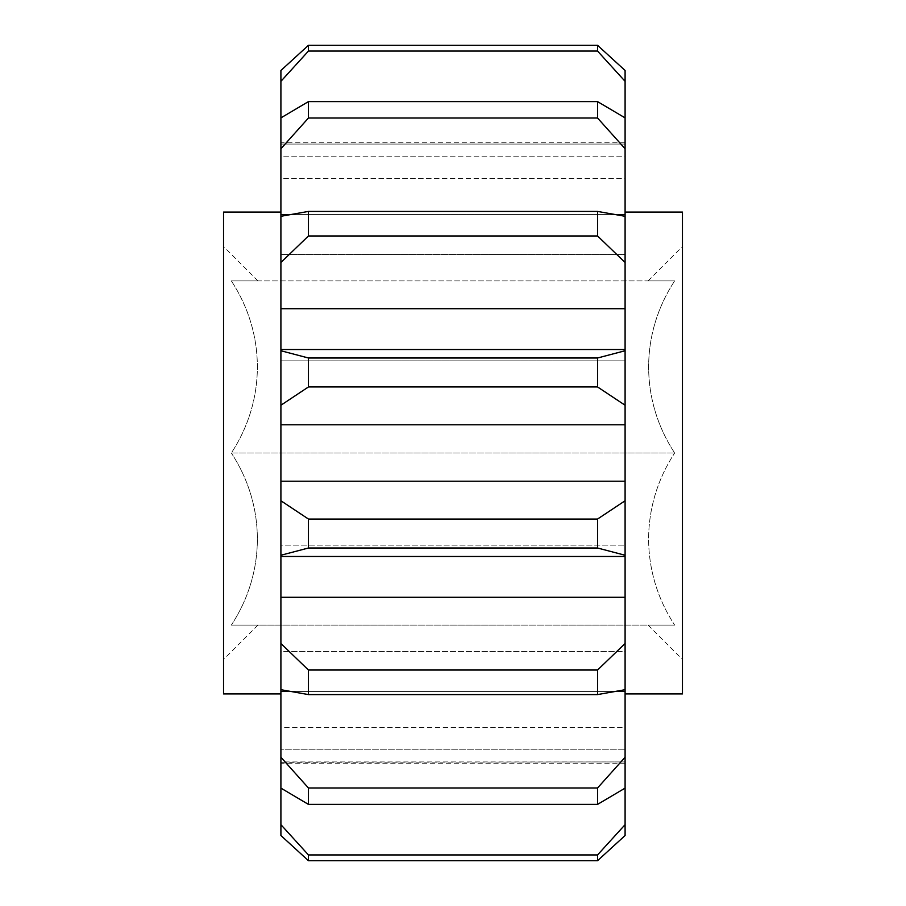 <?xml version="1.0" encoding="UTF-8"?>
<svg xmlns="http://www.w3.org/2000/svg" width="906" height="906" viewBox="0 0 906 906"><rect width="100%" height="100%" fill="white"/><g stroke="black" fill="none" stroke-linecap="round" stroke-linejoin="round"><path stroke-width="0.68" stroke-dasharray="4.53 3.4" d="M231.347 625.095C266.058 625.095 266.058 625.095 231.347 625.095C266.058 625.095 266.058 625.095 231.347 625.095C265.764 572.739 266.341 506.341 231.347 453C265.764 505.344 266.341 571.743 231.347 625.095L674.653 625.095C639.942 625.095 639.942 625.095 674.653 625.095C639.942 625.095 639.942 625.095 674.653 625.095C640.236 572.739 639.659 506.341 674.653 453C640.236 505.344 639.659 571.743 674.653 625.095L231.347 625.095M223.544 693.928L223.544 212.072M682.456 693.928L682.456 212.072M625.095 453L625.095 212.072L625.095 453M280.905 453L280.905 212.072L280.905 453M625.095 481.222L625.095 500.758L597.552 519.047L308.448 519.047L280.905 500.758L280.905 481.222L625.095 481.222L280.905 481.222L280.905 405.242L308.448 386.953L597.552 386.953L625.095 405.242L625.095 424.778L280.905 424.778L625.095 424.778L625.095 481.222M625.095 144.065L625.095 70.487L625.095 144.065L280.905 144.065L625.095 144.065L625.095 142.786L625.095 144.065M280.905 143.68L280.905 70.487L280.905 143.68M625.095 835.513L625.095 761.935L625.095 835.513L625.095 824.664L597.552 854.936L308.448 854.936L280.905 824.664L280.905 749.217L625.095 749.217L625.095 824.664M280.905 762.32L280.905 835.513L280.905 761.935L625.095 761.935L625.095 763.214L625.095 761.935L280.905 762.32M308.448 854.936L308.448 860.7L597.552 860.7L597.552 854.936M625.095 156.783L625.095 117.882L625.095 178.38L280.905 178.38L280.905 81.336L308.448 51.064L597.552 51.064L625.095 81.336L625.095 156.783L280.905 156.783L280.905 178.38L625.095 178.38L625.095 117.882L597.552 101.608L308.448 101.608L280.905 117.882L280.905 178.38L280.905 156.783L625.095 156.783L625.095 178.38L625.095 156.783M625.095 788.118L625.095 727.62L280.905 727.62L280.905 788.118L308.448 804.392L597.552 804.392L625.095 788.118L625.095 727.62L625.095 788.118L625.095 757.246L597.552 787.982L308.448 787.982L280.905 757.246L280.905 691.403L625.095 691.403L625.095 757.246M280.905 749.217L280.905 788.118L280.905 727.62L625.095 727.62L625.095 749.217L280.905 749.217L280.905 727.62L280.905 749.217M597.552 357.995L308.448 357.995L280.905 350.747L280.905 360.848L625.095 360.848L625.095 349.523L625.095 350.747L597.552 357.995L597.552 386.953M308.448 386.953L308.448 357.995M597.552 519.047L597.552 548.005L625.095 555.253L625.095 556.477L625.095 545.152L280.905 545.152L280.905 556.477L280.905 555.253L308.448 548.005L597.552 548.005M308.448 548.005L308.448 519.047M597.552 670.032L308.448 670.032L280.905 643.498L280.905 597.292L625.095 597.292L625.095 643.498L597.552 670.032L597.552 694.585L625.095 689.704L625.095 651.493L280.905 651.493L280.905 689.704L308.448 694.585L597.552 694.585M308.448 694.585L308.448 670.032M597.552 787.982L597.552 804.392M308.448 804.392L308.448 787.982M597.552 51.064L597.552 45.3L308.448 45.3L308.448 51.064M597.552 101.608L597.552 118.018L625.095 148.754L625.095 214.597L280.905 214.597L280.905 148.754L308.448 118.018L597.552 118.018M308.448 118.018L308.448 101.608M618.549 691.403L287.451 691.403M280.905 643.498L280.905 689.704L280.905 651.493L625.095 651.493L625.095 691.403M280.905 597.292L280.905 545.152L280.905 556.477L280.905 545.152L625.095 545.152L625.095 597.292M625.095 349.523L625.095 360.848L280.905 360.848L280.905 262.502L308.448 235.968L597.552 235.968L625.095 262.502L625.095 360.848L625.095 349.523L280.905 349.523M625.095 214.597L625.095 254.507L625.095 216.296L625.095 254.507L280.905 254.507L280.905 214.597M287.451 214.597L618.549 214.597M625.095 81.336L625.095 70.487M625.095 689.704L625.095 643.498M625.095 555.253L625.095 500.758M625.095 405.242L625.095 350.747M625.095 262.502L625.095 216.296L597.552 211.415L308.448 211.415L280.905 216.296L280.905 262.502M280.905 216.296L280.905 254.507L625.095 254.507L625.095 216.296M625.095 148.754L625.095 117.882M280.905 70.487L280.905 81.336M280.905 117.882L280.905 148.754M280.905 350.747L280.905 405.242M280.905 500.758L280.905 555.253M280.905 691.403L280.905 689.704M280.905 757.246L280.905 788.118M280.905 824.664L280.905 835.513M280.905 761.935L280.905 763.214L280.905 761.935M280.905 144.065L280.905 142.786L280.905 144.065M597.552 211.415L597.552 235.968M308.448 235.968L308.448 211.415M625.095 308.708L280.905 308.708M682.456 453L682.456 246.489L682.456 453M231.347 453L674.653 453C640.236 400.656 639.659 334.257 674.653 280.905C640.236 333.261 639.659 399.659 674.653 453L231.347 453C265.764 400.656 266.341 334.257 231.347 280.905L674.653 280.905C639.942 280.905 639.942 280.905 674.653 280.905C639.942 280.905 639.942 280.905 674.653 280.905L231.347 280.905C266.058 280.905 266.058 280.905 231.347 280.905C266.058 280.905 266.058 280.905 231.347 280.905C265.764 333.261 266.341 399.659 231.347 453M257.961 625.095L223.544 659.511M648.039 625.095L682.456 659.511M625.095 556.477L280.905 556.477M625.095 763.214L280.905 763.214M625.095 142.786L280.905 142.786M648.039 280.905L682.456 246.489M257.961 280.905L223.544 246.489"/><path stroke-width="1.36" d="M625.095 212.072L682.456 212.072L682.456 693.928L625.095 693.928M280.905 212.072L223.544 212.072L223.544 693.928L280.905 693.928M625.095 481.222L625.095 405.242L597.552 386.953L308.448 386.953L280.905 405.242L280.905 424.778L625.095 424.778L280.905 424.778L280.905 500.758L308.448 519.047L597.552 519.047L625.095 500.758L625.095 481.222L280.905 481.222L625.095 481.222M280.905 835.513L308.448 860.7L280.905 835.513L280.905 824.664L308.448 854.936L308.448 860.7L597.552 860.7L625.095 835.513L597.552 860.7L597.552 854.936L308.448 854.936M618.549 214.597L625.095 214.597L625.095 148.754L597.552 118.018L597.552 101.608L625.095 117.882L625.095 81.336L597.552 51.064L597.552 45.3L625.095 70.487L597.552 45.3L308.448 45.3L308.448 51.064L597.552 51.064M308.448 51.064L280.905 81.336L280.905 117.882L308.448 101.608L597.552 101.608M597.552 854.936L625.095 824.664L625.095 788.118L597.552 804.392L308.448 804.392L280.905 788.118L280.905 824.664M597.552 804.392L597.552 787.982L625.095 757.246L625.095 691.403L618.549 691.403M287.451 691.403L280.905 691.403L280.905 757.246L308.448 787.982L597.552 787.982M308.448 787.982L308.448 804.392M597.552 694.585L597.552 670.032L625.095 643.498L625.095 689.704L597.552 694.585L308.448 694.585L280.905 689.704L280.905 691.403M625.095 643.498L625.095 597.292L280.905 597.292L280.905 643.498L308.448 670.032L597.552 670.032M308.448 670.032L308.448 694.585M625.095 597.292L625.095 555.253L597.552 548.005L308.448 548.005L280.905 555.253L280.905 597.292M597.552 548.005L597.552 519.047M308.448 519.047L308.448 548.005M597.552 386.953L597.552 357.995L625.095 350.747L625.095 262.502L597.552 235.968L308.448 235.968L280.905 262.502L280.905 308.708L625.095 308.708M280.905 308.708L280.905 350.747L308.448 357.995L597.552 357.995M308.448 357.995L308.448 386.953M597.552 235.968L597.552 211.415L625.095 216.296L625.095 214.597M280.905 262.502L280.905 216.296L308.448 211.415L597.552 211.415M308.448 211.415L308.448 235.968M597.552 118.018L308.448 118.018L280.905 148.754L280.905 214.597L287.451 214.597M308.448 101.608L308.448 118.018M280.905 70.487L308.448 45.3L280.905 70.487L280.905 81.336M625.095 70.487L625.095 81.336M625.095 117.882L625.095 148.754M625.095 216.296L625.095 262.502M625.095 350.747L625.095 405.242M625.095 500.758L625.095 555.253M625.095 691.403L625.095 689.704M625.095 757.246L625.095 788.118M625.095 824.664L625.095 835.513M280.905 788.118L280.905 757.246M280.905 689.704L280.905 643.498M280.905 555.253L280.905 500.758M280.905 405.242L280.905 350.747M280.905 214.597L280.905 216.296M280.905 148.754L280.905 117.882M625.095 556.477L280.905 556.477M625.095 349.523L280.905 349.523"/></g></svg>
